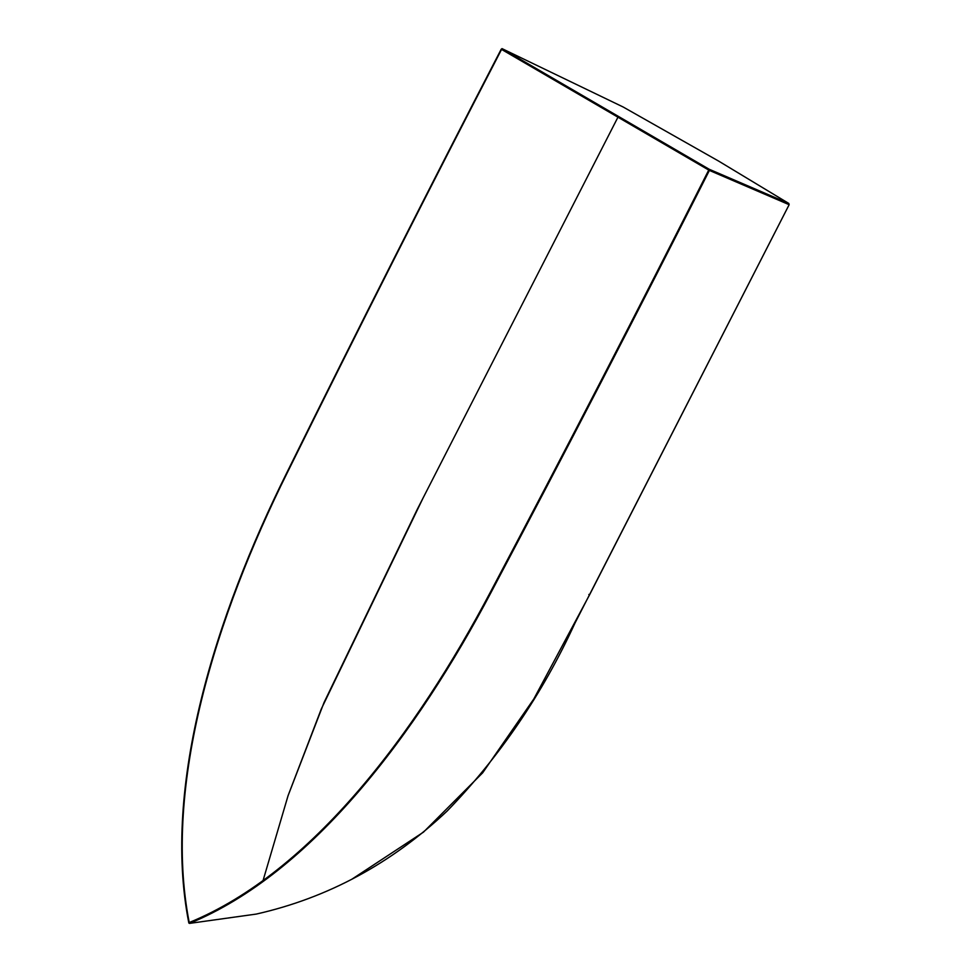 <?xml version="1.0" encoding="UTF-8"?>
<svg xmlns="http://www.w3.org/2000/svg" width="972" height="972" viewBox="0 0 972 972"><rect width="100%" height="100%" fill="white"/><g stroke="black" fill="none" stroke-linecap="round" stroke-linejoin="round"><path stroke-width="1.46" d="M501.977 48.6L709.159 169.237L788.899 203.513L718.587 161.06L623.161 107.005L501.977 48.6L501.564 49.414L708.734 170.051L789.143 204.691L709.39 170.416C638.969 309.849 566.251 450.413 491.225 592.118C417.219 732.511 312.158 873.184 189.455 923.4L256.256 914.081C327.734 897.934 391.364 863.586 447.169 811.013C499.827 756.605 542.449 693.935 575.023 623.016L789.143 204.691L788.523 204.266M709.159 169.237L709.39 170.416M788.899 203.513L788.486 204.327L708.734 170.051C638.312 309.497 565.595 450.048 490.605 591.729C416.636 732.086 311.83 872.406 189.224 922.537L189.455 923.4M263.205 880.037L288.028 795.789L324.101 702.379L417.28 509.328L617.949 117.187L423.099 497.968L321.355 708.843L288.149 795.424L263.205 880.037M501.588 49.365L501.564 49.414C429.831 187.79 358.449 328.815 287.408 472.465C216.586 614.936 162.373 785.157 189.224 922.537L189.333 922.975M501.212 49.195C429.369 187.79 357.854 329.058 286.667 473.012C215.942 615.312 161.777 785.619 188.835 923.036M351.828 879.247L423.5 832.117L482.671 772.813L533.822 698.953L589.567 594.828L789.167 204.655L788.486 204.327M588.838 594.475L589.567 594.828"/></g></svg>
